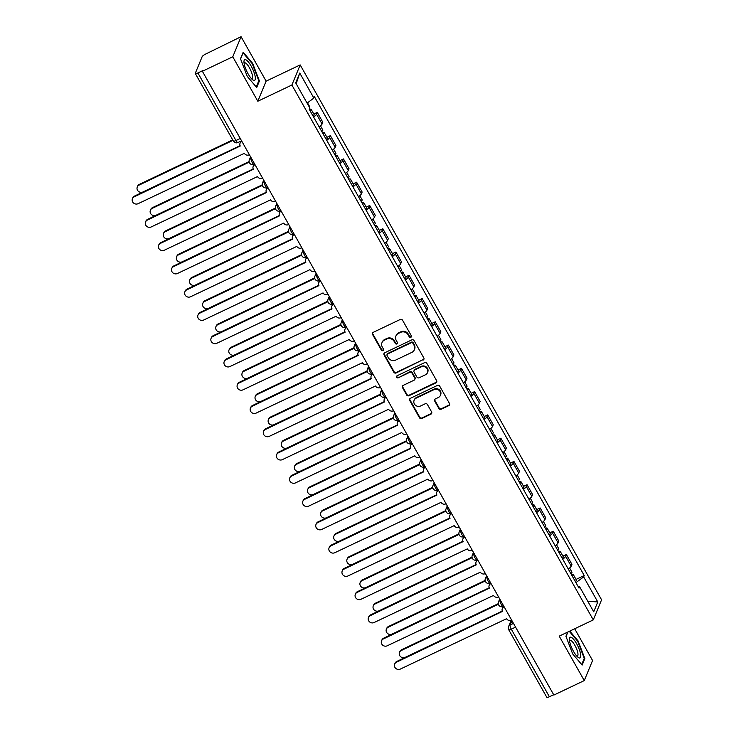 <?xml version="1.0" encoding="UTF-8"?>
<svg xmlns="http://www.w3.org/2000/svg" width="734" height="734" viewBox="0 0 734 734"><rect width="100%" height="100%" fill="white"/><g stroke="black" fill="none" stroke-linecap="round" stroke-linejoin="round"><path stroke-width="1.1" d="M410.847 337.301A1.211 1.129 -157.6 0 0 411.324 335.777L402.553 320.217A1.725 1.615 -157.6 0 0 400.232 319.474L373.248 332.337A1.725 1.615 -157.6 0 0 372.569 334.511L381.331 350.072A1.211 1.129 -157.6 0 0 383.506 350.026A1.211 1.129 -157.6 0 0 383.432 349.063L382.304 347.054A5.533 5.156 -157.6 0 1 384.46 340.081L386.708 339.007A5.533 5.156 -157.6 0 1 394.14 341.411L395.277 343.42A1.211 1.129 -157.6 0 0 397.443 343.384A1.211 1.129 -157.6 0 0 397.378 342.42L396.241 340.411A5.533 5.156 -157.6 0 1 398.397 333.438L400.645 332.364A5.533 5.156 -157.6 0 1 408.086 334.759L409.223 336.778A1.211 1.129 -157.6 0 0 410.847 337.301M395.929 336.007L396.176 335.429A5.533 5.156 -157.6 0 1 398.645 332.851L400.892 331.777A5.533 5.156 -157.6 0 1 408.324 334.181L409.462 336.19A1.211 1.129 -157.6 0 0 411.462 336.429M372.624 332.86A1.725 1.615 -157.6 0 0 372.808 333.924L381.579 349.485A1.211 1.129 -157.6 0 0 383.579 349.714M381.992 342.659L382.231 342.072A5.533 5.156 -157.6 0 1 384.699 339.493L386.946 338.429A5.533 5.156 -157.6 0 1 394.387 340.824L395.516 342.833A1.211 1.129 -157.6 0 0 397.525 343.072M438.886 408.489A1.725 1.615 -157.6 0 0 441.207 409.242L448.777 405.636A1.725 1.615 -157.6 0 0 449.456 403.452L439.721 386.176A1.725 1.615 -157.6 0 0 437.4 385.433L410.407 398.296A1.725 1.615 -157.6 0 0 409.737 400.47L419.472 417.747A1.725 1.615 -157.6 0 0 421.793 418.499L430.941 414.141A1.725 1.615 -157.6 0 0 431.61 411.957L427.445 404.562A1.725 1.615 -157.6 0 0 425.124 403.819L420.591 405.975A4.624 4.312 -157.6 0 1 414.114 400.296A4.624 4.312 -157.6 0 1 416.178 398.14L433.941 389.671A4.624 4.312 -157.6 0 1 440.418 395.36A4.624 4.312 -157.6 0 1 438.354 397.507L435.39 398.92A1.725 1.615 -157.6 0 0 434.721 401.103L438.886 408.489L439.125 407.911A1.725 1.615 -157.6 0 0 441.455 408.654L449.024 405.049A1.725 1.615 -157.6 0 0 449.639 404.526M257.817 101.237L266.121 81.153L241.073 36.7L232.77 56.784L257.817 101.237L291.884 85.006L593.283 619.9L559.216 636.13L584.264 680.583L553.867 695.07L202.382 71.271L202.621 70.693L197.886 72.95L235.963 140.515A3.523 0.973 64.5 0 0 237.954 142.524L241.559 140.809M232.77 56.784L202.382 71.271M423.123 360.1A1.725 1.615 -157.6 0 0 423.802 357.917L414.068 340.64A1.725 1.615 -157.6 0 0 411.737 339.897L384.754 352.76A1.725 1.615 -157.6 0 0 384.075 354.935L393.809 372.211A1.725 1.615 -157.6 0 0 396.14 372.964L423.362 359.513A1.725 1.615 -157.6 0 0 423.986 358.99M426.894 363.413L436.629 380.689A1.725 1.615 -157.6 0 1 435.95 382.864L408.966 395.727A1.725 1.615 -157.6 0 1 406.645 394.984L402.48 387.589A1.725 1.615 -157.6 0 1 403.149 385.405L414.095 380.194A1.725 1.615 -157.6 0 0 414.765 378.01L412.003 373.111A1.725 1.615 -157.6 0 0 409.682 372.358L398.287 377.79A1.211 1.129 -157.6 0 1 396.589 376.303A1.211 1.129 -157.6 0 1 397.131 375.735L424.564 362.66A1.725 1.615 -157.6 0 1 426.894 363.413M241.073 36.7L205.703 54.032A3.523 0.817 -29.4 0 0 202.162 56.656L195.317 73.235A3.523 0.817 -29.4 0 0 195.299 73.501A3.523 0.817 -29.4 0 0 197.886 72.95M266.121 81.153L300.178 64.913L601.577 599.816L593.283 619.9M584.264 680.583L592.567 660.499L574.685 628.763M553.665 694.703L549.381 696.74A3.523 0.817 150.6 0 1 546.793 697.3L508.717 629.726A3.523 0.817 -29.4 0 0 511.304 629.176L549.381 696.74M319.171 126.945A8.092 1.881 -29.4 0 0 322.07 124.018L316.528 114.174A8.092 1.881 150.6 0 1 313.629 117.101M316.528 114.174L317.262 112.385L313.813 114.036M322.07 124.018L322.813 122.229L317.262 112.385M326.924 137.304L330.373 135.652L329.639 137.442A8.092 1.881 150.6 0 1 326.74 140.368M332.282 150.213A8.092 1.881 -29.4 0 0 335.181 147.286L335.924 145.497L330.373 135.652M340.035 160.572L343.484 158.929L342.75 160.709A8.092 1.881 150.6 0 1 339.851 163.636M345.393 173.481A8.092 1.881 -29.4 0 0 348.292 170.554L349.035 168.774L343.484 158.929M353.146 183.839L356.596 182.197L355.862 183.977A8.092 1.881 150.6 0 1 352.962 186.904M358.513 196.749A8.092 1.881 -29.4 0 0 361.403 193.822L362.146 192.042L356.596 182.197M366.257 207.107L369.707 205.465L368.973 207.254A8.092 1.881 150.6 0 1 366.073 210.172M371.624 220.017A8.092 1.881 -29.4 0 0 374.514 217.099L375.257 215.31L369.707 205.465M379.368 230.384L382.818 228.733L382.084 230.522A8.092 1.881 150.6 0 1 379.184 233.449M384.735 243.293A8.092 1.881 -29.4 0 0 387.625 240.367L388.369 238.578L382.818 228.733M392.479 253.652L395.929 252.001L395.195 253.79A8.092 1.881 150.6 0 1 392.295 256.716M397.846 266.561A8.092 1.881 -29.4 0 0 400.736 263.634L401.48 261.845L395.929 252.001M405.59 276.92L409.04 275.268L408.306 277.057A8.092 1.881 150.6 0 1 405.407 279.984M410.957 289.829A8.092 1.881 -29.4 0 0 413.857 286.902L414.591 285.113L409.04 275.268M418.701 300.188L422.151 298.545L421.417 300.325A8.092 1.881 150.6 0 1 418.518 303.252M424.068 313.097A8.092 1.881 -29.4 0 0 426.968 310.17L427.702 308.39L422.151 298.545M431.812 323.455L435.262 321.813L434.528 323.593A8.092 1.881 150.6 0 1 431.629 326.52M437.18 336.365A8.092 1.881 -29.4 0 0 440.079 333.438L440.813 331.658L435.262 321.813M444.923 346.723L448.382 345.081L447.639 346.87A8.092 1.881 150.6 0 1 444.74 349.788M450.291 359.632A8.092 1.881 -29.4 0 0 453.19 356.715L453.924 354.926L448.382 345.081M458.034 370L461.493 368.349L460.75 370.138A8.092 1.881 150.6 0 1 457.851 373.065M463.402 382.909A8.092 1.881 -29.4 0 0 466.301 379.983L467.035 378.193L461.493 368.349M471.145 393.268L474.604 391.617L473.861 393.406A8.092 1.881 150.6 0 1 470.962 396.332M476.513 406.177A8.092 1.881 -29.4 0 0 479.412 403.25L480.146 401.461L474.604 391.617M484.256 416.536L487.715 414.884L486.972 416.673A8.092 1.881 150.6 0 1 484.082 419.6M489.624 429.445A8.092 1.881 -29.4 0 0 492.523 426.518L493.257 424.729L487.715 414.884M497.368 439.804L500.827 438.161L500.083 439.941A8.092 1.881 150.6 0 1 497.193 442.868M502.735 452.713A8.092 1.881 -29.4 0 0 505.634 449.786L506.368 448.006L500.827 438.161M510.479 463.071L513.938 461.429L513.194 463.209A8.092 1.881 150.6 0 1 510.304 466.136M515.846 475.981A8.092 1.881 -29.4 0 0 518.745 473.054L519.479 471.274L513.938 461.429M523.59 486.339L527.049 484.697L526.306 486.486A8.092 1.881 150.6 0 1 523.415 489.404M528.957 499.248A8.092 1.881 -29.4 0 0 531.856 496.331L532.59 494.542L527.049 484.697M536.71 509.616L540.16 507.965L539.417 509.754A8.092 1.881 150.6 0 1 536.526 512.681M542.068 522.525A8.092 1.881 -29.4 0 0 544.967 519.599L545.711 517.809L540.16 507.965M549.821 532.884L553.271 531.232L552.537 533.022A8.092 1.881 150.6 0 1 549.638 535.948M555.179 545.793A8.092 1.881 -29.4 0 0 558.079 542.866L558.822 541.077L553.271 531.232M562.932 556.152L566.382 554.5L565.648 556.289A8.092 1.881 150.6 0 1 562.749 559.216M568.29 569.061A8.092 1.881 -29.4 0 0 571.19 566.134L571.933 564.345L566.382 554.5M575.942 582.622L583.658 576.896L597.779 601.953L593.714 611.789L579.594 586.732L579.025 588.108L309.234 109.293L309.803 107.916L295.683 82.859L299.747 73.024L313.868 98.081L307.087 103.109M583.658 576.896L584.227 575.52L314.436 96.705L313.868 98.081M291.884 85.006L300.178 64.913M259.405 80.997L252.643 63.335L243.183 52.206L240.495 58.729L247.257 76.391L256.716 87.52L259.405 80.997L258.561 81.401M567.657 632.112L565.932 636.286L572.694 653.948L582.154 665.077L584.842 658.554L578.08 640.892L569.768 631.102M576.043 579.42L584.227 575.52M579.594 586.732L578.328 586.87M299.747 73.024L296.187 83.759M587.787 601.274L597.779 601.953M252.157 63.574L252.643 63.335M577.594 641.131L578.08 640.892M583.998 658.958L584.842 658.554M384.13 353.283A1.725 1.615 -157.6 0 0 384.322 354.348L394.057 371.624A1.725 1.615 -157.6 0 0 396.378 372.377L423.362 359.513M412.875 343.255A1.211 1.129 -157.6 0 0 411.242 342.732L387.552 354.017A1.211 1.129 -157.6 0 0 387.084 355.55L388.277 357.669A5.533 5.156 -157.6 0 0 395.718 360.064L411.912 352.348A5.533 5.156 -157.6 0 0 414.068 345.375L413.114 342.668A1.211 1.129 -157.6 0 0 411.49 342.145L411.242 342.732M387.02 354.586L387.258 353.999A1.211 1.129 -157.6 0 1 387.8 353.439L411.49 342.145M414.38 349.779L414.618 349.191A5.533 5.156 -157.6 0 0 414.306 344.796L414.068 345.375M413.114 342.668L414.306 344.796M402.526 385.928A1.725 1.615 -157.6 0 0 402.718 387.002L406.884 394.397A1.725 1.615 -157.6 0 0 409.205 395.14L436.198 382.276A1.725 1.615 -157.6 0 0 436.813 381.753M414.866 379.386L415.105 378.799A1.725 1.615 -157.6 0 0 415.013 377.423L412.251 372.523A1.725 1.615 -157.6 0 0 409.921 371.771L398.287 377.79M396.755 376.028A1.211 1.129 -157.6 0 0 398.525 377.203M425.454 374.78A4.624 4.312 -157.6 0 0 426.252 367.725A4.624 4.312 -157.6 0 0 421.041 366.945L414.774 369.927A1.725 1.615 -157.6 0 0 414.104 372.11L416.866 377.01A1.725 1.615 -157.6 0 0 419.187 377.762L425.454 374.78M427.518 372.624L427.757 372.037A4.624 4.312 -157.6 0 0 421.279 366.358L421.041 366.945M414.004 370.734L414.251 370.147A1.725 1.615 -157.6 0 1 415.022 369.34L421.279 366.358M434.776 399.443A1.725 1.615 -157.6 0 0 434.959 400.516L439.125 407.911M440.418 395.36L440.657 394.773A4.624 4.312 -157.6 0 0 434.179 389.093L433.941 389.671M414.114 400.296L414.352 399.709A4.624 4.312 -157.6 0 1 416.417 397.562L434.179 389.093M409.792 398.819A1.725 1.615 -157.6 0 0 409.976 399.883L419.71 417.16A1.725 1.615 -157.6 0 0 422.041 417.912L431.179 413.554A1.725 1.615 -157.6 0 0 431.803 413.031M310.078 110.806A4.404 1.018 -29.4 0 0 311.133 109.293A4.404 1.018 -29.4 0 0 309.298 109.412M313.106 116.174A4.404 1.018 -29.4 0 0 314.161 114.66L311.133 109.293M232.972 140.359L139.065 185.115A4.046 3.78 -157.6 0 0 138.368 191.29A4.046 3.78 -157.6 0 0 142.937 191.978L240.091 145.662M309.509 107.403A4.404 1.018 -29.4 0 0 309.711 106.751L307.491 102.815M137.258 186.996L137.579 186.234A4.046 3.78 22.4 0 1 139.387 184.353L232.696 139.873M241.908 141.433L241.633 141.561A3.523 3.285 -157.6 0 0 240.257 146.002L134.23 196.822A4.046 3.78 -157.6 0 0 133.524 203.006A4.046 3.78 -157.6 0 0 138.093 203.685L244.376 153.314A3.523 3.285 -157.6 0 0 249.11 154.837L249.395 154.709M132.423 198.712L132.735 197.951A4.046 3.78 22.4 0 1 134.542 196.061L240.128 145.736M240.064 143.203L240.376 142.442A3.523 3.285 22.4 0 1 241.651 140.965M323.189 134.074A4.404 1.018 -29.4 0 0 324.244 132.56A4.404 1.018 -29.4 0 0 322.409 132.68M326.217 139.442A4.404 1.018 -29.4 0 0 327.272 137.928L324.244 132.56M249.23 162.131L152.177 208.383A4.046 3.78 -157.6 0 0 151.479 214.567A4.046 3.78 -157.6 0 0 156.048 215.245L253.202 168.939M321.758 131.533A4.404 1.018 -29.4 0 0 322.822 130.028L320.492 125.89M150.369 210.273L150.69 209.511A4.046 3.78 22.4 0 1 152.498 207.621L249.11 161.572M336.3 157.342A4.404 1.018 -29.4 0 0 337.356 155.828A4.404 1.018 -29.4 0 0 335.521 155.947M339.328 162.709A4.404 1.018 -29.4 0 0 340.383 161.196L337.356 155.828M262.341 185.399L165.288 231.65A4.046 3.78 -157.6 0 0 164.59 237.834A4.046 3.78 -157.6 0 0 169.159 238.513L266.314 192.207M334.878 154.81A4.404 1.018 -29.4 0 0 335.933 153.296L333.603 149.158M163.48 233.54L163.801 232.779A4.046 3.78 22.4 0 1 165.609 230.889L262.221 184.84M244.128 63.519A11.441 3.147 64.5 0 0 252.505 79.648A11.441 3.147 64.5 0 0 255.166 76.501A11.441 3.147 64.5 0 0 248.973 62.729A11.441 3.147 64.5 0 0 243.963 61.711A11.441 3.147 64.5 0 0 244.128 63.519M251.312 78.501A8.661 2.385 64.5 0 0 251.982 78.492A8.661 2.385 64.5 0 0 252.432 75.593A8.661 2.385 64.5 0 0 248.854 66.794A8.661 2.385 64.5 0 0 244.523 62.858A8.661 2.385 64.5 0 0 244.101 63.363M240.587 58.977L243.092 52.903L252.257 63.684L258.808 80.795L256.258 86.979M569.566 641.076A11.441 3.147 64.5 0 0 577.942 657.205A11.441 3.147 64.5 0 0 580.603 654.058A11.441 3.147 64.5 0 0 574.401 640.287A11.441 3.147 64.5 0 0 569.4 639.268A11.441 3.147 64.5 0 0 569.566 641.076M576.75 656.058A8.661 2.385 64.5 0 0 577.419 656.049A8.661 2.385 64.5 0 0 577.869 653.15A8.661 2.385 64.5 0 0 574.291 644.351A8.661 2.385 64.5 0 0 569.96 640.415A8.661 2.385 64.5 0 0 569.538 640.92M569.281 631.341L577.695 641.241L584.246 658.352L581.695 664.536M566.024 636.534L567.896 632.002M255.019 164.7L254.744 164.838A3.523 3.285 -157.6 0 0 253.368 169.27L147.341 220.099A4.046 3.78 -157.6 0 0 146.635 226.274A4.046 3.78 -157.6 0 0 151.204 226.953L257.487 176.582A3.523 3.285 -157.6 0 0 262.221 178.105L262.506 177.977M145.534 221.98L145.846 221.218A4.046 3.78 22.4 0 1 147.653 219.338L253.239 169.013M253.175 166.471L253.487 165.71A3.523 3.285 22.4 0 1 254.762 164.232M268.13 187.968L267.855 188.106A3.523 3.285 -157.6 0 0 266.479 192.547L160.452 243.367A4.046 3.78 -157.6 0 0 159.746 249.542A4.046 3.78 -157.6 0 0 164.315 250.23L270.598 199.85A3.523 3.285 -157.6 0 0 275.333 201.382L275.617 201.244M158.645 245.248L158.957 244.486A4.046 3.78 22.4 0 1 160.764 242.605L266.35 192.28M266.286 189.739L266.598 188.977A3.523 3.285 22.4 0 1 267.873 187.5M349.412 180.61A4.404 1.018 -29.4 0 0 350.467 179.096A4.404 1.018 -29.4 0 0 348.632 179.215M352.439 185.977A4.404 1.018 -29.4 0 0 353.494 184.473L350.467 179.096M275.452 208.667L178.408 254.918A4.046 3.78 -157.6 0 0 177.701 261.102A4.046 3.78 -157.6 0 0 182.271 261.781L279.425 215.475M347.989 178.078A4.404 1.018 -29.4 0 0 349.045 176.564L346.714 172.426M176.591 256.808L176.912 256.047A4.046 3.78 22.4 0 1 178.72 254.157L275.333 208.107M362.523 203.878A4.404 1.018 -29.4 0 0 363.587 202.364A4.404 1.018 -29.4 0 0 361.743 202.492M365.55 209.254A4.404 1.018 -29.4 0 0 366.605 207.74L363.587 202.364M288.563 231.935L191.519 278.195A4.046 3.78 -157.6 0 0 190.812 284.37A4.046 3.78 -157.6 0 0 195.382 285.049L292.536 238.743M361.1 201.345A4.404 1.018 -29.4 0 0 362.156 199.832L359.825 195.694M189.702 280.076L190.023 279.315A4.046 3.78 22.4 0 1 191.831 277.434L288.444 231.375M375.634 227.145A4.404 1.018 -29.4 0 0 376.698 225.641A4.404 1.018 -29.4 0 0 374.854 225.76M378.661 232.522A4.404 1.018 -29.4 0 0 379.717 231.008L376.698 225.641M301.674 255.203L204.63 301.463A4.046 3.78 -157.6 0 0 203.924 307.638A4.046 3.78 -157.6 0 0 208.493 308.326L305.647 262.01M374.212 224.613A4.404 1.018 -29.4 0 0 375.267 223.099L372.936 218.971M202.823 303.344L203.135 302.582A4.046 3.78 22.4 0 1 204.942 300.701L301.564 254.643M281.241 211.236L280.966 211.374A3.523 3.285 -157.6 0 0 279.59 215.814L173.563 266.635A4.046 3.78 -157.6 0 0 172.857 272.819A4.046 3.78 -157.6 0 0 177.435 273.498L283.709 223.118A3.523 3.285 -157.6 0 0 288.444 224.65L288.728 224.512M171.756 268.516L172.068 267.754A4.046 3.78 22.4 0 1 173.875 265.873L279.461 215.548M279.397 213.016L279.709 212.254A3.523 3.285 22.4 0 1 280.984 210.777M294.352 234.513L294.077 234.641A3.523 3.285 -157.6 0 0 292.71 239.082L186.675 289.902A4.046 3.78 -157.6 0 0 185.968 296.086A4.046 3.78 -157.6 0 0 190.546 296.765L296.82 246.395A3.523 3.285 -157.6 0 0 301.564 247.918L301.839 247.789M184.867 291.793L185.179 291.031A4.046 3.78 22.4 0 1 186.987 289.141L292.572 238.816M292.508 236.284L292.82 235.522A3.523 3.285 22.4 0 1 294.095 234.045M307.473 257.781L307.188 257.909A3.523 3.285 -157.6 0 0 305.821 262.35L199.786 313.17A4.046 3.78 -157.6 0 0 199.088 319.354A4.046 3.78 -157.6 0 0 203.657 320.033L309.932 269.662A3.523 3.285 -157.6 0 0 314.675 271.185L314.95 271.057M197.978 315.06L198.29 314.299A4.046 3.78 22.4 0 1 200.107 312.409L305.683 262.084M305.619 259.552L305.931 258.79A3.523 3.285 22.4 0 1 307.207 257.313M388.745 250.422A4.404 1.018 -29.4 0 0 389.809 248.909A4.404 1.018 -29.4 0 0 387.965 249.028M391.772 255.79A4.404 1.018 -29.4 0 0 392.828 254.276L389.809 248.909M314.785 278.47L217.741 324.731A4.046 3.78 -157.6 0 0 217.035 330.906A4.046 3.78 -157.6 0 0 221.604 331.594L318.758 285.278M387.323 247.881A4.404 1.018 -29.4 0 0 388.378 246.367L386.047 242.238M215.934 326.612L216.246 325.85A4.046 3.78 22.4 0 1 218.053 323.969L314.675 277.92M320.584 281.049L320.299 281.177A3.523 3.285 -157.6 0 0 318.932 285.618L212.897 336.438A4.046 3.78 -157.6 0 0 212.199 342.622A4.046 3.78 -157.6 0 0 216.769 343.301L323.043 292.93A3.523 3.285 -157.6 0 0 327.786 294.453L328.061 294.325M211.089 338.328L211.401 337.567A4.046 3.78 22.4 0 1 213.218 335.677L318.795 285.361M318.73 282.819L319.042 282.058A3.523 3.285 22.4 0 1 320.318 280.581M401.865 273.69A4.404 1.018 -29.4 0 0 402.92 272.176A4.404 1.018 -29.4 0 0 401.076 272.296M404.884 279.058A4.404 1.018 -29.4 0 0 405.939 277.544L402.92 272.176M327.896 301.747L230.852 347.999A4.046 3.78 -157.6 0 0 230.146 354.183A4.046 3.78 -157.6 0 0 234.715 354.861L331.869 308.555M400.434 271.149A4.404 1.018 -29.4 0 0 401.489 269.644L399.158 265.506M229.045 349.889L229.357 349.127A4.046 3.78 22.4 0 1 231.164 347.237L327.786 301.188M333.695 304.316L333.41 304.454A3.523 3.285 -157.6 0 0 332.043 308.886L226.008 359.715A4.046 3.78 -157.6 0 0 225.31 365.89A4.046 3.78 -157.6 0 0 229.88 366.569L336.163 316.198A3.523 3.285 -157.6 0 0 340.897 317.721L341.172 317.593M224.2 361.596L224.521 360.834A4.046 3.78 22.4 0 1 226.329 358.954L331.906 308.629M331.841 306.087L332.153 305.326A3.523 3.285 22.4 0 1 333.429 303.848M414.976 296.958A4.404 1.018 -29.4 0 0 416.031 295.444A4.404 1.018 -29.4 0 0 414.187 295.563M417.995 302.325A4.404 1.018 -29.4 0 0 419.059 300.812L416.031 295.444M341.007 325.015L243.963 371.266A4.046 3.78 -157.6 0 0 243.257 377.45A4.046 3.78 -157.6 0 0 247.826 378.129L344.989 331.823M413.545 294.426A4.404 1.018 -29.4 0 0 414.6 292.912L412.269 288.774M242.156 373.156L242.468 372.395A4.046 3.78 22.4 0 1 244.275 370.505L340.897 324.456M346.806 327.584L346.521 327.722A3.523 3.285 -157.6 0 0 345.154 332.163L239.119 382.983A4.046 3.78 -157.6 0 0 238.422 389.158A4.046 3.78 -157.6 0 0 242.991 389.846L349.274 339.466A3.523 3.285 -157.6 0 0 354.008 340.998L354.283 340.86M237.311 384.864L237.632 384.102A4.046 3.78 22.4 0 1 239.44 382.221L345.017 331.896M344.952 329.355L345.264 328.593A3.523 3.285 22.4 0 1 346.54 327.116M428.087 320.226A4.404 1.018 -29.4 0 0 429.142 318.712A4.404 1.018 -29.4 0 0 427.298 318.831M431.106 325.593A4.404 1.018 -29.4 0 0 432.17 324.089L429.142 318.712M354.118 348.283L257.074 394.534A4.046 3.78 -157.6 0 0 256.368 400.718A4.046 3.78 -157.6 0 0 260.937 401.397L358.1 355.091M426.656 317.694A4.404 1.018 -29.4 0 0 427.711 316.18L425.381 312.042M255.267 396.424L255.579 395.663A4.046 3.78 22.4 0 1 257.386 393.773L354.008 347.723M359.917 350.852L359.642 350.99A3.523 3.285 -157.6 0 0 358.265 355.43L252.23 406.251A4.046 3.78 -157.6 0 0 251.533 412.435A4.046 3.78 -157.6 0 0 256.102 413.114L362.385 362.734A3.523 3.285 -157.6 0 0 367.119 364.266L367.395 364.128M250.422 408.132L250.744 407.37A4.046 3.78 22.4 0 1 252.551 405.489L358.128 355.164M358.064 352.632L358.375 351.87A3.523 3.285 22.4 0 1 359.651 350.393M441.198 343.494A4.404 1.018 -29.4 0 0 442.253 341.98A4.404 1.018 -29.4 0 0 440.409 342.108M444.217 348.87A4.404 1.018 -29.4 0 0 445.281 347.356L442.253 341.98M367.229 371.551L270.185 417.811A4.046 3.78 -157.6 0 0 269.479 423.986A4.046 3.78 -157.6 0 0 274.048 424.665L371.211 378.359M439.767 340.961A4.404 1.018 -29.4 0 0 440.822 339.447L438.492 335.31M268.378 419.692L268.69 418.93A4.046 3.78 22.4 0 1 270.497 417.05L367.119 370.991M454.309 366.761A4.404 1.018 -29.4 0 0 455.364 365.257A4.404 1.018 -29.4 0 0 453.52 365.376M457.337 372.138A4.404 1.018 -29.4 0 0 458.392 370.624L455.364 365.257M380.34 394.819L283.296 441.079A4.046 3.78 -157.6 0 0 282.59 447.254A4.046 3.78 -157.6 0 0 287.159 447.942L384.322 401.626M452.878 364.229A4.404 1.018 -29.4 0 0 453.933 362.715L451.603 358.587M281.489 442.96L281.801 442.198A4.046 3.78 22.4 0 1 283.608 440.317L380.23 394.259M467.42 390.038A4.404 1.018 -29.4 0 0 468.476 388.525A4.404 1.018 -29.4 0 0 466.631 388.644M470.448 395.406A4.404 1.018 -29.4 0 0 471.503 393.892L468.476 388.525M393.452 418.086L296.408 464.347A4.046 3.78 -157.6 0 0 295.701 470.522A4.046 3.78 -157.6 0 0 300.27 471.21L397.433 424.894M465.989 387.497A4.404 1.018 -29.4 0 0 467.044 385.983L464.714 381.854M294.6 466.228L294.912 465.466A4.046 3.78 22.4 0 1 296.719 463.585L393.341 417.536M480.531 413.306A4.404 1.018 -29.4 0 0 481.587 411.792A4.404 1.018 -29.4 0 0 479.742 411.912M483.559 418.674A4.404 1.018 -29.4 0 0 484.614 417.16L481.587 411.792M406.563 441.363L309.519 487.615A4.046 3.78 -157.6 0 0 308.812 493.799A4.046 3.78 -157.6 0 0 313.381 494.477L410.545 448.171M479.1 410.765A4.404 1.018 -29.4 0 0 480.155 409.26L477.825 405.122M307.711 489.505L308.023 488.743A4.046 3.78 22.4 0 1 309.831 486.853L406.452 440.804M493.643 436.574A4.404 1.018 -29.4 0 0 494.698 435.06A4.404 1.018 -29.4 0 0 492.853 435.179M496.67 441.941A4.404 1.018 -29.4 0 0 497.725 440.428L494.698 435.06M419.674 464.631L322.63 510.882A4.046 3.78 -157.6 0 0 321.923 517.066A4.046 3.78 -157.6 0 0 326.502 517.745L423.656 471.439M492.211 434.042A4.404 1.018 -29.4 0 0 493.266 432.528L490.936 428.39M320.822 512.772L321.134 512.011A4.046 3.78 22.4 0 1 322.942 510.121L419.564 464.072M506.754 459.842A4.404 1.018 -29.4 0 0 507.809 458.328A4.404 1.018 -29.4 0 0 505.974 458.447M509.781 465.209A4.404 1.018 -29.4 0 0 510.836 463.704L507.809 458.328M432.785 487.899L335.741 534.15A4.046 3.78 -157.6 0 0 335.034 540.334A4.046 3.78 -157.6 0 0 339.613 541.013L436.767 494.707M505.322 457.31A4.404 1.018 -29.4 0 0 506.377 455.796L504.047 451.658M333.933 536.04L334.245 535.279A4.046 3.78 22.4 0 1 336.053 533.389L432.675 487.339M373.028 374.129L372.753 374.257A3.523 3.285 -157.6 0 0 371.376 378.698L265.35 429.518A4.046 3.78 -157.6 0 0 264.644 435.702A4.046 3.78 -157.6 0 0 269.213 436.381L375.496 386.011A3.523 3.285 -157.6 0 0 380.23 387.534L380.506 387.405M263.534 431.409L263.855 430.647A4.046 3.78 22.4 0 1 265.662 428.757L371.239 378.432M371.175 375.9L371.487 375.138A3.523 3.285 22.4 0 1 372.762 373.661M386.139 397.397L385.864 397.525A3.523 3.285 -157.6 0 0 384.488 401.966L278.461 452.786A4.046 3.78 -157.6 0 0 277.755 458.97A4.046 3.78 -157.6 0 0 282.324 459.649L388.607 409.278A3.523 3.285 -157.6 0 0 393.341 410.801L393.617 410.673M276.654 454.676L276.966 453.915A4.046 3.78 22.4 0 1 278.773 452.025L384.35 401.7M384.286 399.168L384.607 398.406A3.523 3.285 22.4 0 1 385.873 396.929M399.25 420.665L398.975 420.793A3.523 3.285 -157.6 0 0 397.599 425.234L291.572 476.054A4.046 3.78 -157.6 0 0 290.866 482.238A4.046 3.78 -157.6 0 0 295.435 482.917L401.718 432.546A3.523 3.285 -157.6 0 0 406.452 434.069L406.728 433.941M289.765 477.944L290.077 477.183A4.046 3.78 22.4 0 1 291.884 475.293L397.461 424.977M397.397 422.435L397.718 421.674A3.523 3.285 22.4 0 1 398.984 420.197M412.361 443.932L412.086 444.07A3.523 3.285 -157.6 0 0 410.71 448.502L304.683 499.331A4.046 3.78 -157.6 0 0 303.977 505.506A4.046 3.78 -157.6 0 0 308.546 506.185L414.829 455.814A3.523 3.285 -157.6 0 0 419.564 457.337L419.839 457.209M302.876 501.212L303.188 500.45A4.046 3.78 22.4 0 1 304.995 498.569L410.572 448.245M410.508 445.703L410.829 444.942A3.523 3.285 22.4 0 1 412.095 443.464M425.472 467.2L425.197 467.338A3.523 3.285 -157.6 0 0 423.821 471.779L317.794 522.599A4.046 3.78 -157.6 0 0 317.088 528.774A4.046 3.78 -157.6 0 0 321.657 529.462L427.94 479.082A3.523 3.285 -157.6 0 0 432.675 480.614L432.95 480.476M315.987 524.48L316.299 523.718A4.046 3.78 22.4 0 1 318.106 521.837L423.683 471.512M423.619 468.971L423.94 468.209A3.523 3.285 22.4 0 1 425.206 466.732M438.583 490.468L438.308 490.606A3.523 3.285 -157.6 0 0 436.932 495.046L330.906 545.867A4.046 3.78 -157.6 0 0 330.199 552.051A4.046 3.78 -157.6 0 0 334.768 552.73L441.051 502.35A3.523 3.285 -157.6 0 0 445.786 503.882L446.061 503.744M329.098 547.747L329.41 546.986A4.046 3.78 22.4 0 1 331.217 545.105L436.803 494.78M436.73 492.248L437.051 491.486A3.523 3.285 22.4 0 1 438.317 490.009M519.865 483.11A4.404 1.018 -29.4 0 0 520.92 481.596A4.404 1.018 -29.4 0 0 519.085 481.724M522.892 488.486A4.404 1.018 -29.4 0 0 523.948 486.972L520.92 481.596M445.896 511.167L348.852 557.427A4.046 3.78 -157.6 0 0 348.145 563.602A4.046 3.78 -157.6 0 0 352.724 564.281L449.878 517.975M518.433 480.577A4.404 1.018 -29.4 0 0 519.489 479.063L517.167 474.926M347.044 559.308L347.356 558.546A4.046 3.78 22.4 0 1 349.173 556.666L445.786 510.607M451.694 513.745L451.419 513.873A3.523 3.285 -157.6 0 0 450.043 518.314L344.017 569.134A4.046 3.78 -157.6 0 0 343.31 575.318A4.046 3.78 -157.6 0 0 347.879 575.997L454.162 525.627A3.523 3.285 -157.6 0 0 458.897 527.15L459.172 527.021M342.209 571.024L342.521 570.263A4.046 3.78 22.4 0 1 344.329 568.373L449.914 518.048M449.85 515.516L450.162 514.754A3.523 3.285 22.4 0 1 451.428 513.277M532.976 506.377A4.404 1.018 -29.4 0 0 534.031 504.873A4.404 1.018 -29.4 0 0 532.196 504.992M536.004 511.754A4.404 1.018 -29.4 0 0 537.059 510.24L534.031 504.873M459.007 534.435L361.963 580.695A4.046 3.78 -157.6 0 0 361.266 586.87A4.046 3.78 -157.6 0 0 365.835 587.558L462.989 541.242M531.544 503.845A4.404 1.018 -29.4 0 0 532.609 502.331L530.278 498.202M360.155 582.576L360.467 581.814A4.046 3.78 22.4 0 1 362.284 579.933L458.897 533.875M464.805 537.013L464.53 537.141A3.523 3.285 -157.6 0 0 463.154 541.582L357.128 592.402A4.046 3.78 -157.6 0 0 356.421 598.586A4.046 3.78 -157.6 0 0 360.99 599.265L467.274 548.894A3.523 3.285 -157.6 0 0 472.008 550.417L472.283 550.289M355.32 594.292L355.632 593.531A4.046 3.78 22.4 0 1 357.44 591.641L463.026 541.316M462.961 538.784L463.273 538.022A3.523 3.285 22.4 0 1 464.549 536.545M546.087 529.654A4.404 1.018 -29.4 0 0 547.142 528.141A4.404 1.018 -29.4 0 0 545.307 528.26M549.115 535.022A4.404 1.018 -29.4 0 0 550.17 533.508L547.142 528.141M472.118 557.702L375.074 603.963A4.046 3.78 -157.6 0 0 374.377 610.137A4.046 3.78 -157.6 0 0 378.946 610.826L476.1 564.51M544.656 527.113A4.404 1.018 -29.4 0 0 545.72 525.599L543.389 521.47M373.267 605.844L373.588 605.082A4.046 3.78 22.4 0 1 375.395 603.201L472.008 557.152M477.917 560.281L477.641 560.409A3.523 3.285 -157.6 0 0 476.265 564.85L370.239 615.67A4.046 3.78 -157.6 0 0 369.532 621.854A4.046 3.78 -157.6 0 0 374.101 622.533L480.385 572.162A3.523 3.285 -157.6 0 0 485.119 573.685L485.403 573.557M368.431 617.56L368.743 616.799A4.046 3.78 22.4 0 1 370.551 614.909L476.137 564.593M476.072 562.051L476.384 561.29A3.523 3.285 22.4 0 1 477.66 559.813M559.198 552.922A4.404 1.018 -29.4 0 0 560.253 551.408A4.404 1.018 -29.4 0 0 558.418 551.528M562.226 558.29A4.404 1.018 -29.4 0 0 563.281 556.776L560.253 551.408M485.238 580.979L388.185 627.231A4.046 3.78 -157.6 0 0 387.488 633.414A4.046 3.78 -157.6 0 0 392.057 634.093L489.211 587.787M557.767 550.381A4.404 1.018 -29.4 0 0 558.831 548.876L556.5 544.738M386.378 629.121L386.699 628.359A4.046 3.78 22.4 0 1 388.506 626.469L485.119 580.42M491.028 583.548L490.752 583.686A3.523 3.285 -157.6 0 0 489.376 588.117L383.35 638.947A4.046 3.78 -157.6 0 0 382.643 645.122A4.046 3.78 -157.6 0 0 387.213 645.801L493.496 595.43A3.523 3.285 -157.6 0 0 498.23 596.953L498.514 596.825M381.542 640.828L381.854 640.066A4.046 3.78 22.4 0 1 383.662 638.185L489.248 587.861M489.183 585.319L489.495 584.558A3.523 3.285 22.4 0 1 490.771 583.08M572.309 576.19A4.404 1.018 -29.4 0 0 573.364 574.676A4.404 1.018 -29.4 0 0 571.529 574.795M575.337 581.557A4.404 1.018 -29.4 0 0 576.392 580.043L573.364 574.676M498.349 604.247L401.296 650.498A4.046 3.78 -157.6 0 0 400.599 656.682A4.046 3.78 -157.6 0 0 405.168 657.361L502.322 611.055M570.887 573.658A4.404 1.018 -29.4 0 0 571.942 572.144L569.612 568.006M399.489 652.388L399.81 651.627A4.046 3.78 22.4 0 1 401.617 649.737L498.23 603.687M504.139 606.816L503.863 606.954A3.523 3.285 -157.6 0 0 502.487 611.394L396.461 662.215A4.046 3.78 -157.6 0 0 395.754 668.39A4.046 3.78 -157.6 0 0 400.333 669.078L506.607 618.698A3.523 3.285 -157.6 0 0 511.341 620.23L511.626 620.092M394.653 664.096L394.965 663.334A4.046 3.78 22.4 0 1 396.773 661.453L502.359 611.128M502.295 608.587L502.606 607.825A3.523 3.285 22.4 0 1 503.882 606.348M511.919 620.625L510.102 625.019A3.523 0.973 64.5 0 0 511.304 629.176L515.589 627.13M513.488 623.405L510.102 625.019A3.523 3.285 22.4 0 0 508.534 626.662A3.523 3.523 0 0 0 508.717 629.726M558.079 542.866L552.537 533.022M544.967 519.599L539.417 509.754M531.856 496.331L526.306 486.486M518.745 473.054L513.194 463.209M505.634 449.786L500.083 439.941M492.523 426.518L486.972 416.673M479.412 403.25L473.861 393.406M466.301 379.983L460.75 370.138M453.19 356.715L447.639 346.87M440.079 333.438L434.528 323.593M426.968 310.17L421.417 300.325M413.857 286.902L408.306 277.057M400.736 263.634L395.195 253.79M387.625 240.367L382.084 230.522M374.514 217.099L368.973 207.254M361.403 193.822L355.862 183.977M348.292 170.554L342.75 160.709M335.181 147.286L329.639 137.442M571.19 566.134L565.648 556.289M500.221 599.871L500.047 600.293A3.523 0.973 64.5 0 0 501.047 604.073A3.523 0.973 64.5 0 0 503.249 606.449L503.79 606.192M500.377 600.137L500.047 600.293A3.523 3.285 22.4 0 0 498.478 601.935A3.523 3.523 0 0 0 503.249 606.449M487.11 576.594L486.936 577.025A3.523 0.973 64.5 0 0 487.936 580.805A3.523 0.973 64.5 0 0 490.129 583.181L490.679 582.924M487.266 576.869L486.936 577.025A3.523 3.285 22.4 0 0 485.367 578.658A3.523 3.523 0 0 0 490.129 583.181M473.999 553.326L473.825 553.757A3.523 0.973 64.5 0 0 474.825 557.537A3.523 0.973 64.5 0 0 477.017 559.914L477.568 559.657M474.155 553.601L473.825 553.757A3.523 3.285 22.4 0 0 472.256 555.39A3.523 3.523 0 0 0 477.017 559.914M460.888 530.058L460.713 530.48A3.523 0.973 64.5 0 0 461.714 534.269A3.523 0.973 64.5 0 0 463.906 536.646L464.457 536.389M461.044 530.324L460.713 530.48A3.523 3.285 22.4 0 0 459.145 532.122A3.523 3.523 0 0 0 463.906 536.646M447.777 506.79L447.602 507.212A3.523 0.973 64.5 0 0 448.602 511.002A3.523 0.973 64.5 0 0 450.795 513.378L451.346 513.121M447.933 507.056L447.602 507.212A3.523 3.285 22.4 0 0 446.033 508.855A3.523 3.523 0 0 0 450.795 513.378M434.666 483.522L434.491 483.945A3.523 0.973 64.5 0 0 435.491 487.734A3.523 0.973 64.5 0 0 437.684 490.11L438.235 489.844M434.822 483.789L434.491 483.945A3.523 3.285 22.4 0 0 432.922 485.587A3.523 3.523 0 0 0 437.684 490.11M421.555 460.255L421.38 460.677A3.523 0.973 64.5 0 0 422.38 464.457A3.523 0.973 64.5 0 0 424.573 466.833L425.124 466.576M421.711 460.521L421.38 460.677A3.523 3.285 22.4 0 0 419.811 462.319A3.523 3.523 0 0 0 424.573 466.833M408.443 436.978L408.269 437.409A3.523 0.973 64.5 0 0 409.26 441.189A3.523 0.973 64.5 0 0 411.462 443.565L412.013 443.308M408.599 437.253L408.269 437.409A3.523 3.285 22.4 0 0 406.691 439.042A3.523 3.523 0 0 0 411.462 443.565M395.332 413.71L395.158 414.141A3.523 0.973 64.5 0 0 396.149 417.921A3.523 0.973 64.5 0 0 398.351 420.298L398.901 420.041M395.488 413.985L395.158 414.141A3.523 3.285 22.4 0 0 393.58 415.774A3.523 3.523 0 0 0 398.351 420.298M382.221 390.442L382.047 390.864A3.523 0.973 64.5 0 0 383.038 394.653A3.523 0.973 64.5 0 0 385.24 397.03L385.781 396.773M382.368 390.708L382.047 390.864A3.523 3.285 22.4 0 0 380.469 392.507A3.523 3.523 0 0 0 385.24 397.03M369.11 367.174L368.936 367.596A3.523 0.973 64.5 0 0 369.927 371.386A3.523 0.973 64.5 0 0 372.129 373.762L372.67 373.505M369.257 367.44L368.936 367.596A3.523 3.285 22.4 0 0 367.358 369.239A3.523 3.523 0 0 0 372.129 373.762M355.999 343.907L355.825 344.329A3.523 0.973 64.5 0 0 356.816 348.118A3.523 0.973 64.5 0 0 359.018 350.494L359.559 350.228M356.146 344.173L355.825 344.329A3.523 3.285 22.4 0 0 354.247 345.971A3.523 3.523 0 0 0 359.018 350.494M342.888 320.639L342.714 321.061A3.523 0.973 64.5 0 0 343.705 324.841A3.523 0.973 64.5 0 0 345.907 327.217L346.448 326.96M343.035 320.905L342.714 321.061A3.523 3.285 22.4 0 0 341.136 322.703A3.523 3.523 0 0 0 345.907 327.217M329.777 297.362L329.603 297.793A3.523 0.973 64.5 0 0 330.594 301.573A3.523 0.973 64.5 0 0 332.796 303.949L333.337 303.692M329.924 297.637L329.603 297.793A3.523 3.285 22.4 0 0 328.025 299.426A3.523 3.523 0 0 0 332.796 303.949M316.666 274.094L316.482 274.525A3.523 0.973 64.5 0 0 317.483 278.305A3.523 0.973 64.5 0 0 319.685 280.682L320.226 280.425M316.813 274.369L316.482 274.525A3.523 3.285 22.4 0 0 314.914 276.158A3.523 3.523 0 0 0 319.685 280.682M303.555 250.826L303.371 251.248A3.523 0.973 64.5 0 0 304.371 255.037A3.523 0.973 64.5 0 0 306.573 257.414L307.115 257.157M303.702 251.092L303.371 251.248A3.523 3.285 22.4 0 0 301.802 252.891A3.523 3.523 0 0 0 306.573 257.414M290.444 227.558L290.26 227.98A3.523 0.973 64.5 0 0 291.26 231.77A3.523 0.973 64.5 0 0 293.462 234.146L294.004 233.88M290.591 227.824L290.26 227.98A3.523 3.285 22.4 0 0 288.691 229.623A3.523 3.523 0 0 0 293.462 234.146M277.324 204.291L277.149 204.713A3.523 0.973 64.5 0 0 278.149 208.502A3.523 0.973 64.5 0 0 280.351 210.878L280.893 210.612M277.48 204.557L277.149 204.713A3.523 3.285 22.4 0 0 275.58 206.355A3.523 3.523 0 0 0 280.351 210.878M264.212 181.023L264.038 181.445A3.523 0.973 64.5 0 0 265.038 185.225A3.523 0.973 64.5 0 0 267.24 187.601L267.782 187.344M264.368 181.289L264.038 181.445A3.523 3.285 22.4 0 0 262.469 183.087A3.523 3.523 0 0 0 267.24 187.601M251.101 157.746L250.927 158.177A3.523 0.973 64.5 0 0 251.927 161.957A3.523 0.973 64.5 0 0 254.12 164.333L254.67 164.077M251.257 158.021L250.927 158.177A3.523 3.285 22.4 0 0 249.358 159.81A3.523 3.523 0 0 0 254.12 164.333M240.247 138.478L235.963 140.515A3.523 0.817 -29.4 0 1 233.375 141.075A3.523 3.523 0 0 0 237.954 142.524M408.324 334.181L408.086 334.759M400.892 331.777L400.645 332.364M398.645 332.851L398.397 333.438M395.516 342.833L395.277 343.42M394.387 340.824L394.14 341.411M386.946 338.429L386.708 339.007M384.699 339.493L384.46 340.081M381.579 349.485L381.331 350.072M372.808 333.924L372.569 334.511M409.462 336.19L409.223 336.778M396.378 372.377L396.14 372.964M394.057 371.624L393.809 372.211M384.322 354.348L384.075 354.935M387.8 353.439L387.552 354.017M436.198 382.276L435.95 382.864M409.205 395.14L408.966 395.727M406.884 394.397L406.645 394.984M402.718 387.002L402.48 387.589M415.013 377.423L414.765 378.01M412.251 372.523L412.003 373.111M409.921 371.771L409.682 372.358M415.022 369.34L414.774 369.927M434.959 400.516L434.721 401.103M416.417 397.562L416.178 398.14M431.179 413.554L430.941 414.141M422.041 417.912L421.793 418.499M419.71 417.16L419.472 417.747M409.976 399.883L409.737 400.47M449.024 405.049L448.777 405.636M441.455 408.654L441.207 409.242M139.387 184.353L139.065 185.115M134.23 196.822L134.542 196.061M152.498 207.621L152.177 208.383M165.609 230.889L165.288 231.65M147.341 220.099L147.653 219.338M160.452 243.367L160.764 242.605M178.72 254.157L178.408 254.918M191.831 277.434L191.519 278.195M204.942 300.701L204.63 301.463M173.563 266.635L173.875 265.873M186.675 289.902L186.987 289.141M199.786 313.17L200.107 312.409M218.053 323.969L217.741 324.731M212.897 336.438L213.218 335.677M231.164 347.237L230.852 347.999M226.008 359.715L226.329 358.954M244.275 370.505L243.963 371.266M239.119 382.983L239.44 382.221M257.386 393.773L257.074 394.534M252.23 406.251L252.551 405.489M270.497 417.05L270.185 417.811M283.608 440.317L283.296 441.079M296.719 463.585L296.408 464.347M309.831 486.853L309.519 487.615M322.942 510.121L322.63 510.882M336.053 533.389L335.741 534.15M265.35 429.518L265.662 428.757M278.461 452.786L278.773 452.025M291.572 476.054L291.884 475.293M304.683 499.331L304.995 498.569M317.794 522.599L318.106 521.837M330.906 545.867L331.217 545.105M349.173 556.666L348.852 557.427M344.017 569.134L344.329 568.373M362.284 579.933L361.963 580.695M357.128 592.402L357.44 591.641M375.395 603.201L375.074 603.963M370.239 615.67L370.551 614.909M388.506 626.469L388.185 627.231M383.35 638.947L383.662 638.185M401.617 649.737L401.296 650.498M396.461 662.215L396.773 661.453M250.588 156.837L249.358 159.81M263.699 180.105L262.469 183.087M276.81 203.373L275.58 206.355M289.921 226.641L288.691 229.623M303.032 249.909L301.802 252.891M316.143 273.176L314.914 276.158M329.254 296.453L328.025 299.426M342.365 319.721L341.136 322.703M355.476 342.989L354.247 345.971M368.596 366.257L367.358 369.239M381.708 389.525L380.469 392.507M394.819 412.792L393.58 415.774M407.93 436.069L406.691 439.042M421.041 459.337L419.811 462.319M434.152 482.605L432.922 485.587M447.263 505.873L446.033 508.855M460.374 529.141L459.145 532.122M473.485 552.408L472.256 555.39M486.596 575.685L485.367 578.658M499.707 598.953L498.478 601.935M508.534 626.662L511.158 620.313M233.375 141.075L195.299 73.501"/></g></svg>
